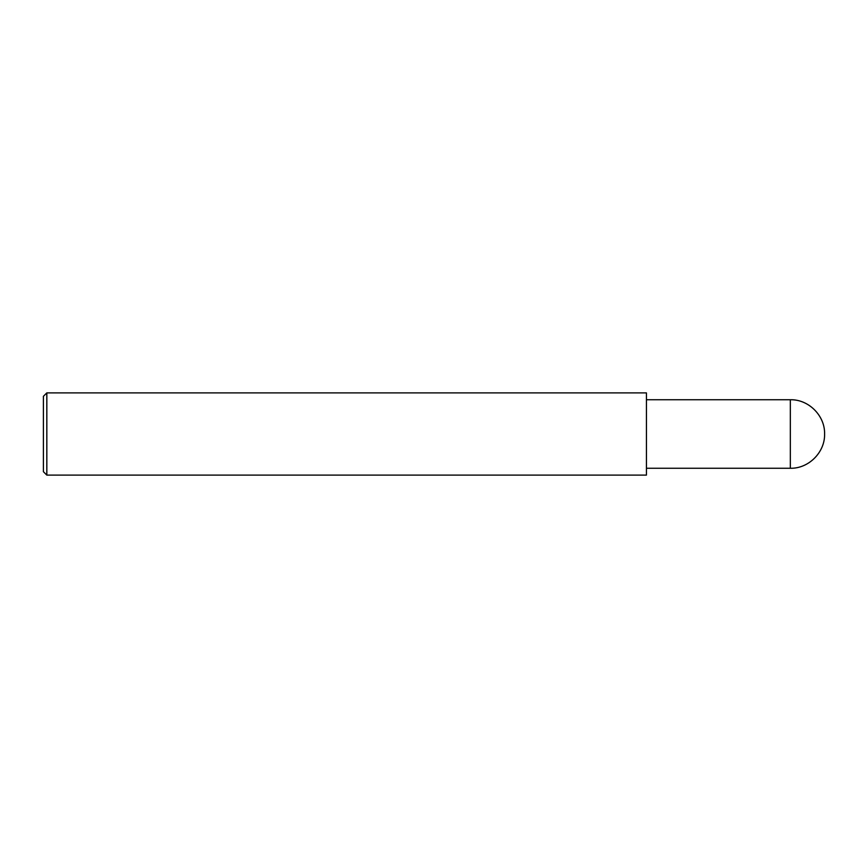<?xml version="1.0" encoding="UTF-8"?>
<svg xmlns="http://www.w3.org/2000/svg" width="868" height="868" viewBox="0 0 868 868"><rect width="100%" height="100%" fill="white"/><g stroke="black" fill="none" stroke-linecap="round" stroke-linejoin="round"><path stroke-width="1.3" d="M46.829 392.889L646.432 392.889L646.432 475.111L46.829 475.111L43.4 471.693L43.4 396.307L46.829 392.889L46.829 475.111M790.336 434L790.336 468.264C808.65 468.731 825.056 452.304 824.6 434C825.056 415.696 808.65 399.269 790.336 399.736L790.336 434M790.336 468.264L646.432 468.264M790.336 399.736L646.432 399.736"/></g></svg>
